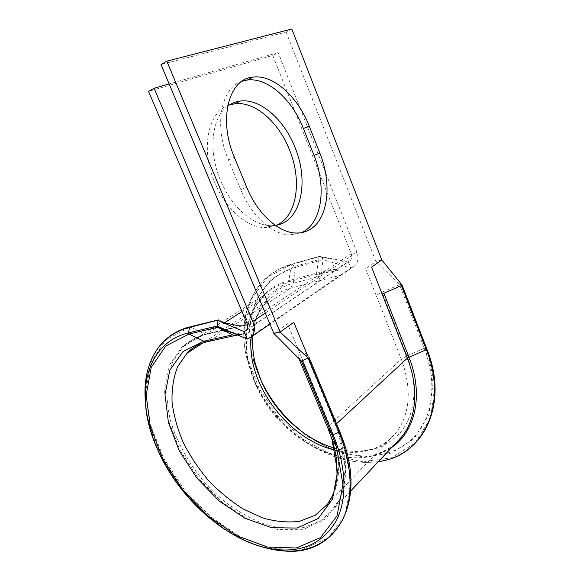 <?xml version="1.0" encoding="UTF-8"?>
<svg xmlns="http://www.w3.org/2000/svg" width="580" height="580" viewBox="0 0 580 580"><rect width="100%" height="100%" fill="white"/><g stroke="black" fill="none" stroke-linecap="round" stroke-linejoin="round"><path stroke-width="0.43" stroke-dasharray="2.9 2.17" d="M242.019 311.547L288.071 282.003L337.719 268.736L338.336 270.273L315.817 274.587L316.564 273.151L319.029 256.338L322.589 258.579L323.024 259.651L320.994 275.935L318.413 280.981L340.337 275.282L247.29 339.104M276.892 225.12L265.596 227.599C247.834 228.07 225.765 209.438 214.832 182.794C200.129 149.111 208.104 111.171 229.303 105.016M275.384 225.388L271.353 225.671C253.619 226.106 231.529 207.306 220.552 180.467C207.915 151.141 211.627 117.53 227.628 106.198M241.932 81.28C221.074 87.45 213.607 125.476 228.397 159.79L240.751 189.638C251.575 216.311 272.97 235.03 290.305 234.944L301.622 232.631M334.892 450.116C360.448 456.112 380.908 450.239 396.263 432.499C410.285 413.388 411.967 388.948 401.309 359.18L329.643 424.923L287.564 323.72L273.832 333.399M291.776 29L286.136 32.03L161.001 64.539M286.136 32.03L375.912 261.471L365.654 268.7L376.173 295.409L382.053 292.211L399.576 284.693L375.912 261.471L381.799 259.92M272.76 55.404L351.248 253.656C352.219 256.425 351.893 258.709 350.269 260.5L348.225 261.674L350.784 268.119L354.974 265.712C358.186 262.145 358.832 257.6 356.896 252.082L278.183 52.584L272.76 55.404L148.538 91.357M278.183 52.584L169.143 83.933M394.538 444.476C385.265 451.349 374.738 455.771 362.971 457.75C350.798 458.316 338.415 456.59 325.808 452.56C307.095 445.056 289.681 432.462 275.399 416.411C257.201 394.313 246.326 367.372 245.826 342.185C246.456 329.817 249.24 318.478 254.178 308.154L264.451 294.981C270.962 288.862 278.835 284.541 288.071 282.003L288.833 280.597L291.472 264.204L295.039 266.351L295.466 267.387L323.024 259.651L350.784 268.119L340.337 275.282M246.652 329.947L258.071 322.27L247.413 324.735M319.188 256.375L348.225 261.674L337.719 268.736L316.564 273.151L288.833 280.597C254.714 289.55 239.692 326.207 248.914 363.508L255.207 382.532C269.62 416.621 301.738 446.317 335.668 455.083C356.925 460.563 375.63 458.004 391.783 447.405M402.099 285.15L400.606 284.446L399.576 284.693L424.284 348.333L407.008 355.786L382.053 292.211M309.22 357.744L305.74 353.314L335.559 425.263L336.001 424.234L307.596 355.671M300.012 353.648C298.316 354.967 297.671 355.953 298.084 356.606L301.325 361.05M189.856 326.902L218.87 319.921L233.682 327.562L235.386 327.519L206.828 334.123C197.36 336.385 189.435 340.656 183.055 346.934L172.862 361.318L167.403 379.218C166.083 392.508 167.149 406.493 170.607 421.16C177.342 443.258 189.588 464.964 205.9 483.843L223.677 500.837C236.567 510.683 249.951 518.353 263.827 523.849C277.704 527.894 290.971 529.127 303.63 527.553L320.573 521.014L333.935 508.798C348.297 490.107 349.907 457.424 336.001 424.234L336.545 423.733M225.489 330.767L209.815 341.011L237.8 335.008M334.087 259.354L318.637 256.81L291.073 264.668C252.902 275.362 236.517 316.549 246.732 357.831L253.692 378.878C269.635 416.556 305.015 449.311 342.845 459.179C355.083 462.412 366.966 463.181 378.508 461.491M145.565 403.731C147.182 419.014 151.547 434.485 158.674 450.131C177.944 492.739 217.174 531.541 257.861 545.497M304.181 433.311C316.375 442.373 329.302 448.84 342.961 452.712C301.15 441.373 263.269 400.57 253.039 358.077C242.512 317.942 258.346 277.61 295.466 267.387L293.277 283.265C260.282 291.755 245.833 327.461 255.287 363.544L253.039 358.077L259.253 376.492M238.431 334.645L261.16 329.592M320.994 275.935L293.277 283.265L290.623 288.202L225.99 330.44M251.278 337.031C252.779 322.233 258.375 310.075 268.062 300.563C274.253 294.683 281.771 290.558 290.623 288.202L318.413 280.981M209.46 341.228L209.815 341.011C200.745 343.099 193.176 347.159 187.101 353.184M334.45 448.137L336.008 448.579C351.052 453.379 370.214 450.783 377.529 447.078C385.084 443.809 391.333 438.944 396.263 432.499L327.649 504.056C341.207 486.605 342.693 455.96 329.643 424.923L327.867 428.12M319.261 256.418L291.704 264.277L267.148 277.544L251.125 299.519L244.571 327.287L247.45 357.882L259.071 388.455L278.233 416.411L303.311 439.343L332.282 455.068L362.63 461.709L391.355 457.896L415.12 443.127L430.556 418.202L434.935 385.54L426.923 349.189L425.314 348.16L424.284 348.333C437.132 381.589 433.086 415.113 416.027 434.884C398.83 454.618 370.635 460.368 342.961 452.712L336.008 448.579C362.399 455.401 383.895 450.007 400.504 432.419C415.302 414.765 418.47 385.12 407.008 355.786L401.309 359.18L376.173 295.409M224.482 322.799L205.842 334.385L223.858 330.216M242.585 325.851L235.386 327.519M337.719 268.736L258.071 322.27M351.248 253.656L246.804 322.806M356.896 252.082L265.299 313.062M240.751 189.638L246.754 187.311M228.397 159.79L234.356 157.252M322.589 258.579L295.039 266.351L271.244 279.096L255.649 300.288L249.204 327.12L251.923 356.722L263.132 386.324L281.677 413.373L305.972 435.529L334.029 450.66L363.392 456.967L391.137 453.154L414.033 438.777L428.866 414.649L433.042 383.148L425.314 348.16L400.606 284.446L399.953 283.801L401.295 284.744M339.764 431.498L335.559 425.263L338.749 433.695L343.418 441.17L350.922 480.907L345.354 514.351L328.411 537.725L303.086 549.195L272.883 548.673L241.149 537.305L210.815 516.918L184.295 489.709L163.596 458.04L150.329 424.408L145.805 391.5L150.916 362.232L165.974 339.677L190.37 326.895L205.124 334.181L183.244 345.201L169.469 364.943L164.502 390.789L168.2 419.985L179.822 449.891L198.215 478.014L221.857 502.041L248.9 519.818L277.08 529.417L303.746 529.308L325.924 518.658L340.612 497.741L345.332 468.307L338.749 433.695C348.623 465.914 347.014 490.948 333.935 508.798L350.69 491.013M298.939 358.665L298.084 356.606M223.22 329.991L205.124 334.181L205.842 334.385C196.649 336.69 189.051 340.873 183.055 346.934L264.451 294.981C247.885 312.113 242.708 334.957 248.914 363.508L246.732 357.831C236.444 316.325 253.047 274.92 291.472 264.204L319.029 256.338M224.199 329.759L233.682 327.562M394.494 444.526C378.472 457.366 358.868 460.89 335.668 455.083L342.845 459.179C355.054 462.412 366.93 463.195 378.464 461.542M271.353 225.671L265.596 227.599M252.829 335.856C254.221 323.538 256.193 319.363 258.52 314.084C261.007 308.944 264.19 304.435 268.062 300.563L202.319 343.295M354.974 265.712L269.932 324.111M350.269 260.5L246.217 330.477M290.305 234.944L296.344 233.03M224.815 329.991L242.686 325.851M230.963 332.325L241.904 333.841L237.597 334.921"/><path stroke-width="0.87" d="M301.325 361.05L309.205 357.715M401.505 285.527L402.092 285.099L381.799 259.92L371.591 267.162L382.14 294.031L401.505 285.527L426.387 349.696L426.873 349.406L402.099 285.15M309.662 229.673C328.302 219.262 332.311 183.766 319.863 153.12L309.191 126.027C298.142 97.135 273.513 74.378 253.148 77.075C228.89 78.423 217.971 119.313 234.356 157.252L246.754 187.311C257.629 214.187 279.031 233.073 296.344 233.03C301.216 233.117 305.653 231.993 309.662 229.673M301.622 232.631L303.652 231.572C322.349 221.176 326.453 185.854 314.041 155.404L303.398 128.499C292.378 99.789 267.757 77.249 247.356 80.011L241.932 81.28M229.303 105.016L234.878 103.74C254.99 101.116 278.806 122.365 289.493 149.865C302.202 180.583 297.062 216.094 276.892 225.12M227.628 106.198C231.478 103.298 235.748 101.572 240.439 101.029C260.529 98.462 284.352 119.908 295.068 147.581C309.56 182.25 300.781 222.234 275.384 225.388M381.799 259.92L291.776 29L166.808 61.161L161.001 64.539L273.832 333.399L280.089 332.05L293.785 322.335L306.269 352.473L305.74 353.314M166.808 61.161L280.089 332.05L308.422 358.324L339.01 432.143L339.742 431.455L309.22 357.744M269.932 324.111L251.611 336.697L247.29 339.104L244.115 331.651L246.217 330.477C247.841 328.563 248.037 326.011 246.804 322.806L148.538 91.357L154.099 88.261L169.143 83.933M251.611 336.697C254.816 332.891 255.2 327.801 252.757 321.414L154.099 88.261M237.8 335.008L234.922 335.559L232.486 334.849L217.543 327.265L217.065 326.062L218.036 320.45L244.115 331.651L246.652 329.947M327.867 428.12L332.021 434.797L301.361 361.101L293.741 353.43L301.39 361.123M209.46 341.228L206.299 341.932L203.863 341.257L189.036 334.044L188.514 332.855L189.53 327.41L218.87 319.921M273.832 333.399L293.741 353.43M247.29 339.104L217.065 326.062L188.514 332.855C158.847 339.851 143.528 367.727 145.391 400.976C146.327 417.557 150.72 434.485 158.579 451.748C181.192 502.367 233.66 546.984 280.242 549.854C305.58 551.297 324.329 541.437 336.494 520.274C347.26 499.126 346.594 467.226 333.137 434.688L339.01 432.143C352.872 465.776 353.416 498.742 342.171 520.543C329.469 542.336 310.024 552.479 283.845 550.949C332.637 556.351 366.894 507.616 343.418 441.17L339.764 431.498M257.861 545.497C266.677 548.542 275.34 550.362 283.845 550.949L280.242 549.854C216.898 546.266 147.4 466.501 145.391 400.976L145.565 403.731M252.829 335.856C252.119 344.68 252.938 353.909 255.287 363.544L260.862 380.096C274.123 411.524 303.238 439.031 334.45 448.137M391.783 447.405C415.36 431.578 423.893 394.451 408.973 357.215L426.387 349.696C448.848 405.63 422.073 456.62 378.508 461.491M314.041 155.404L319.863 153.12M225.99 330.44L225.489 330.767M251.278 337.031C245.935 382.532 287.296 439.06 334.892 450.116M202.319 343.295L187.101 353.184L177.69 366.575C173.514 377.254 171.637 389.108 172.057 402.128C173.746 415.512 177.502 429.04 183.323 442.707C190.196 456.177 198.643 468.836 208.662 480.689C219.407 491.825 231.014 501.316 243.499 509.146L262.61 517.882C275.5 521.623 287.81 522.768 299.541 521.318L315.244 515.287L327.649 504.056L332.159 496.19C333.5 493.486 336.269 485.67 337.06 474.868L336.327 458.258L334.776 449.565L331.898 438.959L328.033 428.518L298.939 358.665M307.596 355.671L306.269 352.473M394.538 444.476L402.049 436.508C416.425 418.165 419.144 387.889 407.334 358.186L336.545 423.733M383.829 293.11L408.973 357.215L407.334 358.186L382.14 294.031M242.019 311.547L224.482 322.799M247.413 324.735L242.585 325.851M265.299 313.062L252.757 321.414M303.398 128.499L309.191 126.027M259.253 376.492C269.135 399.127 284.113 418.064 304.181 433.311M217.594 327.294L189.036 334.044L165.699 346.035L151.206 367.394L146.167 395.284L150.35 426.764L162.915 459.055L182.627 489.571L207.923 515.881L236.901 535.731L267.242 547.02L296.17 548.006L320.537 537.609L337.06 515.888L342.925 484.488L336.494 446.89L332.021 434.797L333.137 434.688L302.448 360.898M232.486 334.856L203.863 341.257L183.041 351.524L169.86 370.12L165.003 394.603L168.388 422.385L179.329 450.935L196.729 477.884L219.167 500.989L244.854 518.216L271.657 527.713L297.069 528.039L318.297 518.404L332.558 499.046L337.517 471.547L331.898 438.959L336.494 446.89L332.036 434.804L301.361 361.101M218.348 319.928L190.146 326.83L189.53 327.41C158.92 334.827 143.202 363.696 145.123 397.923C143.18 363.479 159.079 334.45 189.856 326.902M223.22 329.991L224.199 329.759M394.494 444.526L350.69 491.013M240.439 101.029L234.878 103.74M247.356 80.011L253.148 77.075M426.945 349.211L402.107 285.128M426.96 349.254C449.529 405.485 422.385 456.757 378.464 461.542M234.922 335.566L206.299 341.932C198.23 344.165 191.828 347.92 187.101 353.184M223.858 330.216L224.815 329.991M402.078 285.084L401.44 284.294M224.358 322.748L238.728 325.822L242.686 325.851M232.464 332.71L234.936 333.775L242.027 334.74L235.893 334.196L217.543 327.265M222.046 329.556L230.963 332.325M234.762 335.552L237.597 334.921"/></g></svg>
